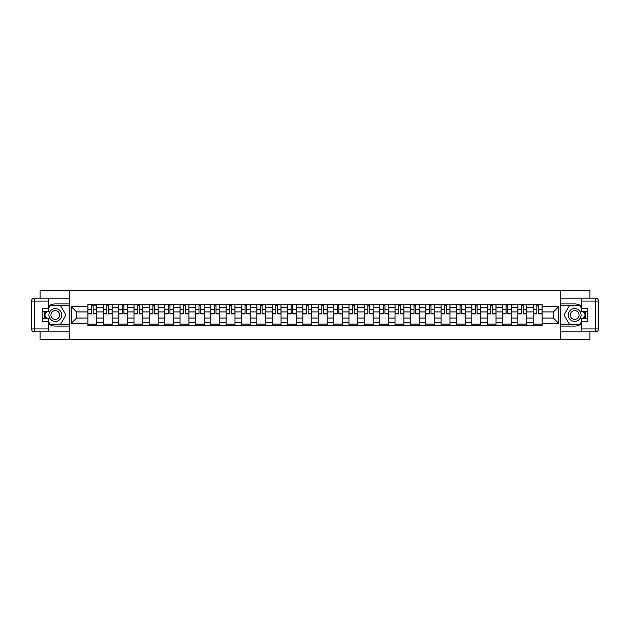 <?xml version="1.0" encoding="UTF-8"?>
<svg xmlns="http://www.w3.org/2000/svg" width="630" height="630" viewBox="0 0 630 630"><rect width="100%" height="100%" fill="white"/><g stroke="black" fill="none" stroke-linecap="round" stroke-linejoin="round"><path stroke-width="0.94" d="M40.068 331.884L40.068 339.609L589.932 339.609L589.932 331.884M589.932 298.116L589.932 290.391L40.068 290.391L40.068 298.116M103.265 325.584L103.265 307.424L96.768 307.424L96.768 325.584M96.768 307.424L96.768 304.416M103.265 307.424L103.265 304.416M112.124 304.416L112.124 325.584M118.621 325.584L118.621 304.416M127.48 304.416L127.48 325.584M133.977 325.584L133.977 304.416M142.837 304.416L142.837 325.584M149.334 325.584L149.334 304.416M158.193 304.416L158.193 325.584M164.69 325.584L164.69 304.416M173.549 304.416L173.549 325.584M180.046 325.584L180.046 304.416M188.905 304.416L188.905 325.584M195.402 325.584L195.402 304.416M204.262 304.416L204.262 325.584M210.759 325.584L210.759 304.416M219.618 304.416L219.618 325.584M226.115 325.584L226.115 304.416M234.974 304.416L234.974 325.584M241.463 325.584L241.463 304.416M250.331 304.416L250.331 325.584M256.827 325.584L256.827 304.416M265.687 304.416L265.687 325.584M272.184 325.584L272.184 304.416M281.043 304.416L281.043 325.584M287.532 325.584L287.532 304.416M296.399 304.416L296.399 325.584M302.896 325.584L302.896 304.416M311.755 304.416L311.755 325.584M318.252 325.584L318.252 304.416M327.112 304.416L327.112 325.584M333.609 325.584L333.609 304.416M342.468 304.416L342.468 325.584M348.965 325.584L348.965 304.416M357.824 304.416L357.824 325.584M364.313 325.584L364.313 304.416M373.18 304.416L373.18 325.584M379.669 325.584L379.669 304.416M388.537 304.416L388.537 325.584M395.026 325.584L395.026 304.416M403.893 304.416L403.893 325.584M410.382 325.584L410.382 304.416M419.249 304.416L419.249 325.584M425.738 325.584L425.738 304.416M434.606 304.416L434.606 325.584M441.094 325.584L441.094 304.416M449.962 304.416L449.962 325.584M456.451 325.584L456.451 304.416M465.318 304.416L465.318 325.584M471.807 325.584L471.807 304.416M480.674 304.416L480.674 325.584M487.163 325.584L487.163 304.416M496.03 304.416L496.03 325.584M502.519 325.584L502.519 304.416M511.387 304.416L511.387 325.584M517.876 325.584L517.876 304.416M526.743 304.416L526.743 325.584M533.232 325.584L533.232 304.416M533.232 318.055L526.743 318.055M517.876 318.055L511.387 318.055M502.519 318.055L496.03 318.055M487.163 318.055L480.674 318.055M471.815 318.055L465.318 318.055M456.451 318.055L449.962 318.055M441.102 318.055L434.606 318.055M425.746 318.055L419.249 318.055M410.39 318.055L403.893 318.055M395.034 318.055L388.537 318.055M379.677 318.055L373.18 318.055M364.321 318.055L357.824 318.055M348.965 318.055L342.468 318.055M333.609 318.055L327.112 318.055M318.252 318.055L311.755 318.055M302.896 318.055L296.399 318.055M287.54 318.055L281.043 318.055M272.184 318.055L265.687 318.055M256.827 318.055L250.331 318.055M241.471 318.055L234.974 318.055M226.115 318.055L219.618 318.055M210.759 318.055L204.262 318.055M195.402 318.055L188.905 318.055M180.046 318.055L173.549 318.055M164.69 318.055L158.193 318.055M149.334 318.055L142.837 318.055M133.977 318.055L127.48 318.055M118.621 318.055L112.124 318.055M103.265 318.055L96.768 318.055M533.232 311.945L526.743 311.945M517.876 311.945L511.387 311.945M502.519 311.945L496.03 311.945M487.163 311.945L480.674 311.945M471.807 311.945L465.318 311.945M456.451 311.945L449.962 311.945M441.094 311.945L434.606 311.945M425.738 311.945L419.249 311.945M410.382 311.945L403.893 311.945M395.026 311.945L388.537 311.945M379.669 311.945L373.18 311.945M364.313 311.945L357.824 311.945M348.965 311.945L342.468 311.945M333.609 311.945L327.112 311.945M318.252 311.945L311.755 311.945M302.896 311.945L296.399 311.945M287.532 311.945L281.043 311.945M272.184 311.945L265.687 311.945M256.827 311.945L250.331 311.945M241.471 311.945L234.974 311.945M226.115 311.945L219.618 311.945M210.759 311.945L204.262 311.945M195.402 311.945L188.905 311.945M180.046 311.945L173.549 311.945M164.69 311.945L158.193 311.945M149.334 311.945L142.837 311.945M133.977 311.945L127.48 311.945M118.621 311.945L112.124 311.945M103.265 311.945L96.768 311.945M76.584 318.055L87.909 318.055L87.909 311.945L76.584 311.945L76.584 318.055L71.371 323.269L71.371 306.731L87.909 306.731L87.909 311.945M542.099 311.945L542.099 318.055L553.416 318.055L553.416 311.945L542.099 311.945L542.099 304.416L87.909 304.416L87.909 306.731M542.099 306.731L558.629 306.731L558.629 323.269L542.099 323.269L542.099 318.055M87.909 318.055L87.909 325.584L542.099 325.584L542.099 323.269M87.909 323.269L71.371 323.269M560.606 339.609L560.606 290.391M69.402 339.609L69.402 290.391M96.768 324.103L87.909 324.103M91.5 305.897L93.169 305.897M112.124 324.103L103.265 324.103M106.856 305.897L108.525 305.897M127.48 324.103L118.621 324.103M122.212 305.897L123.882 305.897M142.837 324.103L133.977 324.103M137.568 305.897L139.238 305.897M158.193 324.103L149.334 324.103M152.925 305.897L154.594 305.897M173.549 324.103L164.69 324.103M168.281 305.897L169.95 305.897M188.905 324.103L180.046 324.103M183.637 305.897L185.307 305.897M204.262 324.103L195.402 324.103M198.993 305.897L200.663 305.897M219.618 324.103L210.759 324.103M214.35 305.897L216.019 305.897M234.974 324.103L226.115 324.103M229.706 305.897L231.375 305.897M250.331 324.103L241.471 324.103M245.062 305.897L246.732 305.897M265.687 324.103L256.827 324.103M260.418 305.897L262.088 305.897M281.043 324.103L272.184 324.103M275.775 305.897L277.444 305.897M296.399 324.103L287.532 324.103M291.131 305.897L292.8 305.897M311.755 324.103L302.896 324.103M306.487 305.897L308.157 305.897M327.112 324.103L318.252 324.103M321.843 305.897L323.513 305.897M342.468 324.103L333.609 324.103M337.2 305.897L338.869 305.897M357.824 324.103L348.965 324.103M352.556 305.897L354.225 305.897M373.18 324.103L364.313 324.103M367.912 305.897L369.582 305.897M388.537 324.103L379.669 324.103M383.268 305.897L384.938 305.897M403.893 324.103L395.026 324.103M398.625 305.897L400.294 305.897M419.249 324.103L410.382 324.103M413.981 305.897L415.65 305.897M434.606 324.103L425.738 324.103M429.337 305.897L431.007 305.897M449.962 324.103L441.094 324.103M444.693 305.897L446.363 305.897M465.318 324.103L456.451 324.103M460.05 305.897L461.719 305.897M480.674 324.103L471.807 324.103M475.406 305.897L477.075 305.897M496.03 324.103L487.163 324.103M490.762 305.897L492.432 305.897M511.387 324.103L502.519 324.103M506.118 305.897L507.788 305.897M526.743 324.103L517.876 324.103M521.475 305.897L523.144 305.897M542.099 324.103L533.232 324.103M536.831 305.897L538.5 305.897M71.371 306.731L76.584 311.945M553.416 318.055L558.629 323.269M553.416 311.945L558.629 306.731M93.169 313.527L96.713 313.866L93.169 313.866L93.169 304.518L96.713 304.518L94.744 304.518M96.713 313.527L96.713 304.518M91.5 305.794L93.169 305.794M94.744 305.794L95.437 305.794M89.925 304.518L87.956 304.518L87.956 313.866L91.5 313.866L91.5 304.518L90.066 304.518M87.956 304.518L94.594 304.518M108.525 313.866L108.525 304.518L112.069 304.518L112.069 313.866L108.525 313.866M106.856 305.794L108.525 305.794M109.951 304.518L103.312 304.518L103.312 313.866L106.856 313.866L106.856 304.518L105.423 304.518M123.882 313.866L123.882 304.518L127.425 304.518L127.425 313.866L123.882 313.866M122.212 305.794L123.882 305.794M125.307 304.518L118.668 304.518L118.668 313.866L122.212 313.866L122.212 304.518L120.779 304.518M48.534 323.749A11.072 11.072 0 0 0 55.322 326.072L69.3 326.072L69.3 331.884L34.453 331.884A2.953 2.953 0 0 1 31.5 328.931L31.5 301.069A2.953 2.953 0 0 1 34.453 298.116L48.534 298.116L48.534 311.503L42.226 311.503M48.534 298.116L69.3 298.116L69.3 303.928L55.322 303.928A11.072 11.072 0 0 0 48.534 306.251M44.817 311.503A11.072 11.072 0 0 0 44.817 318.496M69.3 326.072L69.3 303.928M42.226 318.496L48.534 318.496L48.534 331.884M48.534 308.55L42.226 308.55L42.226 321.45L48.534 321.45M69.3 305.503L49.841 305.503L48.534 307.763M48.534 322.237L49.841 324.497L69.3 324.497M46.368 311.503L44.352 315L46.368 318.496M581.474 306.251A11.072 11.072 0 0 0 574.678 303.928L560.7 303.928L560.7 298.116L595.547 298.116A2.953 2.953 0 0 1 598.5 301.069L598.5 328.931A2.953 2.953 0 0 1 595.547 331.884L581.474 331.884L581.474 318.496L587.774 318.496M581.474 331.884L560.7 331.884L560.7 326.072L574.678 326.072A11.072 11.072 0 0 0 581.474 323.749M585.183 318.496A11.072 11.072 0 0 0 585.183 311.503M560.7 303.928L560.7 326.072M587.774 311.503L581.474 311.503L581.474 298.116M581.466 321.45L587.774 321.45L587.774 308.55L581.474 308.55M560.7 324.497L580.159 324.497L581.474 322.237M581.474 307.763L580.159 305.503L560.7 305.503M583.632 318.496L585.648 315L583.632 311.503M48.919 315A6.402 6.402 0 0 0 55.322 321.394A6.402 6.402 0 0 0 61.724 315A6.402 6.402 0 0 0 55.322 308.606A6.402 6.402 0 0 0 48.919 315M50.943 315A4.378 4.378 0 0 0 55.322 319.378A4.378 4.378 0 0 0 59.7 315A4.378 4.378 0 0 0 55.322 310.621A4.378 4.378 0 0 0 50.943 315M48.534 308.353L50.006 305.794L60.637 305.794L65.953 315L60.637 324.206L50.006 324.206L48.534 321.647M46.715 318.496L44.691 315L46.715 311.503M568.276 315A6.402 6.402 0 0 0 574.678 321.402A6.402 6.402 0 0 0 581.081 315A6.402 6.402 0 0 0 574.678 308.606A6.402 6.402 0 0 0 568.276 315M570.3 315A4.378 4.378 0 0 0 574.678 319.378A4.378 4.378 0 0 0 579.057 315A4.378 4.378 0 0 0 574.678 310.621A4.378 4.378 0 0 0 570.3 315M581.474 321.647L579.994 324.206L569.362 324.206L564.047 315L569.362 305.794L579.994 305.794L581.474 308.353M583.285 311.503L585.309 315L583.285 318.496M139.238 313.866L139.238 304.518L142.782 304.518L142.782 313.866L139.238 313.866M137.568 305.794L139.238 305.794M140.663 304.518L134.025 304.518L134.025 313.866L137.568 313.866L137.568 304.518L136.135 304.518M154.594 313.866L154.594 304.518L158.138 304.518L158.138 313.866L154.594 313.866M152.925 305.794L154.594 305.794M156.019 304.518L149.381 304.518L149.381 313.866L152.925 313.866L152.925 304.518L151.491 304.518M169.95 313.866L169.95 304.518L173.494 304.518L173.494 313.866L169.95 313.866M168.281 305.794L169.95 305.794M171.376 304.518L164.737 304.518L164.737 313.866L168.281 313.866L168.281 304.518L166.848 304.518M185.307 313.866L185.307 304.518L188.85 304.518L188.85 313.866L185.307 313.866M183.637 305.794L185.307 305.794M186.732 304.518L180.093 304.518L180.093 313.866L183.637 313.866L183.637 304.518L182.204 304.518M200.663 313.866L200.663 304.518L204.207 304.518L204.207 313.866L200.663 313.866M198.993 305.794L200.663 305.794M202.088 304.518L195.45 304.518L195.45 313.866L198.993 313.866L198.993 304.518L197.56 304.518M216.019 313.866L216.019 304.518L219.563 304.518L219.563 313.866L216.019 313.866M214.35 305.794L216.019 305.794M217.445 304.518L210.806 304.518L210.806 313.866L214.35 313.866L214.35 304.518L212.916 304.518M231.375 313.866L231.375 304.518L234.919 304.518L234.919 313.866L231.375 313.866M229.706 305.794L231.375 305.794M232.801 304.518L226.162 304.518L226.162 313.866L229.706 313.866L229.706 304.518L228.273 304.518M246.732 313.866L246.732 304.518L250.275 304.518L250.275 313.866L246.732 313.866M245.062 305.794L246.732 305.794M248.157 304.518L241.518 304.518L241.518 313.866L245.062 313.866L245.062 304.518L243.629 304.518M262.088 313.866L262.088 304.518L265.632 304.518L265.632 313.866L262.088 313.866M260.418 305.794L262.088 305.794M263.513 304.518L256.875 304.518L256.875 313.866L260.418 313.866L260.418 304.518L258.985 304.518M277.444 313.866L277.444 304.518L280.988 304.518L280.988 313.866L277.444 313.866M275.775 305.794L277.444 305.794M278.87 304.518L272.231 304.518L272.231 313.866L275.775 313.866L275.775 304.518L274.341 304.518M292.8 313.866L292.8 304.518L296.344 304.518L296.344 313.866L292.8 313.866M291.131 305.794L292.8 305.794M294.226 304.518L287.587 304.518L287.587 313.866L291.131 313.866L291.131 304.518L289.698 304.518M308.157 313.866L308.157 304.518L311.7 304.518L311.7 313.866L308.157 313.866M306.487 305.794L308.157 305.794M309.582 304.518L302.943 304.518L302.943 313.866L306.487 313.866L306.487 304.518L305.054 304.518M323.513 313.866L323.513 304.518L327.057 304.518L327.057 313.866L323.513 313.866M321.843 305.794L323.513 305.794M324.938 304.518L318.3 304.518L318.3 313.866L321.843 313.866L321.843 304.518L320.41 304.518M338.869 313.866L338.869 304.518L342.413 304.518L342.413 313.866L338.869 313.866M337.2 305.794L338.869 305.794M340.294 304.518L333.656 304.518L333.656 313.866L337.2 313.866L337.2 304.518L335.766 304.518M354.225 313.866L354.225 304.518L357.769 304.518L357.769 313.866L354.225 313.866M352.556 305.794L354.225 305.794M355.651 304.518L349.012 304.518L349.012 313.866L352.556 313.866L352.556 304.518L351.123 304.518M369.582 313.866L369.582 304.518L373.125 304.518L373.125 313.866L369.582 313.866M367.912 305.794L369.582 305.794M371.007 304.518L364.368 304.518L364.368 313.866L367.912 313.866L367.912 304.518L366.479 304.518M384.938 313.866L384.938 304.518L388.482 304.518L388.482 313.866L384.938 313.866M383.268 305.794L384.938 305.794M386.363 304.518L379.725 304.518L379.725 313.866L383.268 313.866L383.268 304.518L381.835 304.518M400.294 313.866L400.294 304.518L403.838 304.518L403.838 313.866L400.294 313.866M398.625 305.794L400.294 305.794M401.719 304.518L395.081 304.518L395.081 313.866L398.625 313.866L398.625 304.518L397.191 304.518M415.65 313.866L415.65 304.518L419.194 304.518L419.194 313.866L415.65 313.866M413.981 305.794L415.65 305.794M417.076 304.518L410.437 304.518L410.437 313.866L413.981 313.866L413.981 304.518L412.548 304.518M431.007 313.866L431.007 304.518L434.55 304.518L434.55 313.866L431.007 313.866M429.337 305.794L431.007 305.794M432.432 304.518L425.793 304.518L425.793 313.866L429.337 313.866L429.337 304.518L427.904 304.518M446.363 313.866L446.363 304.518L449.907 304.518L449.907 313.866L446.363 313.866M444.693 305.794L446.363 305.794M447.788 304.518L441.15 304.518L441.15 313.866L444.693 313.866L444.693 304.518L443.26 304.518M461.719 313.866L461.719 304.518L465.263 304.518L465.263 313.866L461.719 313.866M460.05 305.794L461.719 305.794M463.144 304.518L456.506 304.518L456.506 313.866L460.05 313.866L460.05 304.518L458.616 304.518M477.075 313.866L477.075 304.518L480.619 304.518L480.619 313.866L477.075 313.866M475.406 305.794L477.075 305.794M478.501 304.518L471.862 304.518L471.862 313.866L475.406 313.866L475.406 304.518L473.973 304.518M492.432 313.866L492.432 304.518L495.975 304.518L495.975 313.866L492.432 313.866M490.762 305.794L492.432 305.794M493.857 304.518L487.218 304.518L487.218 313.866L490.762 313.866L490.762 304.518L489.329 304.518M507.788 313.866L507.788 304.518L511.332 304.518L511.332 313.866L507.788 313.866M506.118 305.794L507.788 305.794M509.213 304.518L502.575 304.518L502.575 313.866L506.118 313.866L506.118 304.518L504.685 304.518M523.144 313.866L523.144 304.518L526.688 304.518L526.688 313.866L523.144 313.866M521.475 305.794L523.144 305.794M524.569 304.518L517.931 304.518L517.931 313.866L521.475 313.866L521.475 304.518L520.041 304.518M538.5 313.866L538.5 304.518L542.044 304.518L542.044 313.866L538.5 313.866M536.831 305.794L538.5 305.794M539.926 304.518L533.287 304.518L533.287 313.866L536.831 313.866L536.831 304.518L535.398 304.518M517.876 307.424L511.387 307.424M502.519 307.424L496.03 307.424M487.163 307.424L480.674 307.424M471.815 307.424L465.318 307.424M456.451 307.424L449.962 307.424M441.102 307.424L434.606 307.424M425.738 307.424L419.249 307.424M410.382 307.424L403.893 307.424M395.026 307.424L388.537 307.424M379.677 307.424L373.18 307.424M364.321 307.424L357.824 307.424M348.965 307.424L342.468 307.424M333.609 307.424L327.112 307.424M318.252 307.424L311.755 307.424M302.896 307.424L296.399 307.424M287.54 307.424L281.043 307.424M272.184 307.424L265.687 307.424M256.827 307.424L250.331 307.424M241.471 307.424L234.974 307.424M226.115 307.424L219.618 307.424M210.759 307.424L204.262 307.424M195.402 307.424L188.905 307.424M180.046 307.424L173.549 307.424M164.69 307.424L158.193 307.424M149.334 307.424L142.837 307.424M133.977 307.424L127.48 307.424M118.621 307.424L112.124 307.424M533.232 307.424L526.743 307.424M517.876 322.576L511.387 322.576M502.519 322.576L496.03 322.576M487.163 322.576L480.674 322.576M471.815 322.576L465.318 322.576M456.451 322.576L449.962 322.576M441.102 322.576L434.606 322.576M425.746 322.576L419.249 322.576M410.39 322.576L403.893 322.576M395.034 322.576L388.537 322.576M379.677 322.576L373.18 322.576M364.321 322.576L357.824 322.576M348.965 322.576L342.468 322.576M333.609 322.576L327.112 322.576M318.252 322.576L311.755 322.576M302.896 322.576L296.399 322.576M287.54 322.576L281.043 322.576M272.184 322.576L265.687 322.576M256.827 322.576L250.331 322.576M241.471 322.576L234.974 322.576M226.115 322.576L219.618 322.576M210.759 322.576L204.262 322.576M195.402 322.576L188.905 322.576M180.046 322.576L173.549 322.576M164.69 322.576L158.193 322.576M149.334 322.576L142.837 322.576M133.977 322.576L127.48 322.576M118.621 322.576L112.124 322.576M103.265 322.576L96.768 322.576M533.232 322.576L526.743 322.576M93.169 309.298L96.713 309.298M87.956 313.527L91.5 313.527M87.956 309.298L91.5 309.298M108.525 313.527L112.069 313.527M108.525 309.298L112.069 309.298M103.312 313.527L106.856 313.527M103.312 309.298L106.856 309.298M123.882 313.527L127.425 313.527M123.882 309.298L127.425 309.298M118.668 313.527L122.212 313.527M118.668 309.298L122.212 309.298M48.534 301.069L34.453 301.069L34.453 328.931L48.534 328.931M31.5 301.069L34.453 301.069L34.453 298.116M34.453 331.884L34.453 328.931L31.5 328.931M581.474 328.931L595.547 328.931L595.547 301.069L581.474 301.069M598.5 328.931L595.547 328.931L595.547 331.884M595.547 298.116L595.547 301.069L598.5 301.069M139.238 313.527L142.782 313.527M139.238 309.298L142.782 309.298M134.025 313.527L137.568 313.527M134.025 309.298L137.568 309.298M154.594 313.527L158.138 313.527M154.594 309.298L158.138 309.298M149.381 313.527L152.925 313.527M149.381 309.298L152.925 309.298M169.95 313.527L173.494 313.527M169.95 309.298L173.494 309.298M164.737 313.527L168.281 313.527M164.737 309.298L168.281 309.298M185.307 313.527L188.85 313.527M185.307 309.298L188.85 309.298M180.093 313.527L183.637 313.527M180.093 309.298L183.637 309.298M200.663 313.527L204.207 313.527M200.663 309.298L204.207 309.298M195.45 313.527L198.993 313.527M195.45 309.298L198.993 309.298M216.019 313.527L219.563 313.527M216.019 309.298L219.563 309.298M210.806 313.527L214.35 313.527M210.806 309.298L214.35 309.298M231.375 313.527L234.919 313.527M231.375 309.298L234.919 309.298M226.162 313.527L229.706 313.527M226.162 309.298L229.706 309.298M246.732 313.527L250.275 313.527M246.732 309.298L250.275 309.298M241.518 313.527L245.062 313.527M241.518 309.298L245.062 309.298M262.088 313.527L265.632 313.527M262.088 309.298L265.632 309.298M256.875 313.527L260.418 313.527M256.875 309.298L260.418 309.298M277.444 313.527L280.988 313.527M277.444 309.298L280.988 309.298M272.231 313.527L275.775 313.527M272.231 309.298L275.775 309.298M292.8 313.527L296.344 313.527M292.8 309.298L296.344 309.298M287.587 313.527L291.131 313.527M287.587 309.298L291.131 309.298M308.157 313.527L311.7 313.527M308.157 309.298L311.7 309.298M302.943 313.527L306.487 313.527M302.943 309.298L306.487 309.298M323.513 313.527L327.057 313.527M323.513 309.298L327.057 309.298M318.3 313.527L321.843 313.527M318.3 309.298L321.843 309.298M338.869 313.527L342.413 313.527M338.869 309.298L342.413 309.298M333.656 313.527L337.2 313.527M333.656 309.298L337.2 309.298M354.225 313.527L357.769 313.527M354.225 309.298L357.769 309.298M349.012 313.527L352.556 313.527M349.012 309.298L352.556 309.298M369.582 313.527L373.125 313.527M369.582 309.298L373.125 309.298M364.368 313.527L367.912 313.527M364.368 309.298L367.912 309.298M384.938 313.527L388.482 313.527M384.938 309.298L388.482 309.298M379.725 313.527L383.268 313.527M379.725 309.298L383.268 309.298M400.294 313.527L403.838 313.527M400.294 309.298L403.838 309.298M395.081 313.527L398.625 313.527M395.081 309.298L398.625 309.298M415.65 313.527L419.194 313.527M415.65 309.298L419.194 309.298M410.437 313.527L413.981 313.527M410.437 309.298L413.981 309.298M431.007 313.527L434.55 313.527M431.007 309.298L434.55 309.298M425.793 313.527L429.337 313.527M425.793 309.298L429.337 309.298M446.363 313.527L449.907 313.527M446.363 309.298L449.907 309.298M441.15 313.527L444.693 313.527M441.15 309.298L444.693 309.298M461.719 313.527L465.263 313.527M461.719 309.298L465.263 309.298M456.506 313.527L460.05 313.527M456.506 309.298L460.05 309.298M477.075 313.527L480.619 313.527M477.075 309.298L480.619 309.298M471.862 313.527L475.406 313.527M471.862 309.298L475.406 309.298M492.432 313.527L495.975 313.527M492.432 309.298L495.975 309.298M487.218 313.527L490.762 313.527M487.218 309.298L490.762 309.298M507.788 313.527L511.332 313.527M507.788 309.298L511.332 309.298M502.575 313.527L506.118 313.527M502.575 309.298L506.118 309.298M523.144 313.527L526.688 313.527M523.144 309.298L526.688 309.298M517.931 313.527L521.475 313.527M517.931 309.298L521.475 309.298M538.5 313.527L542.044 313.527M538.5 309.298L542.044 309.298M533.287 313.527L536.831 313.527M533.287 309.298L536.831 309.298"/></g></svg>
